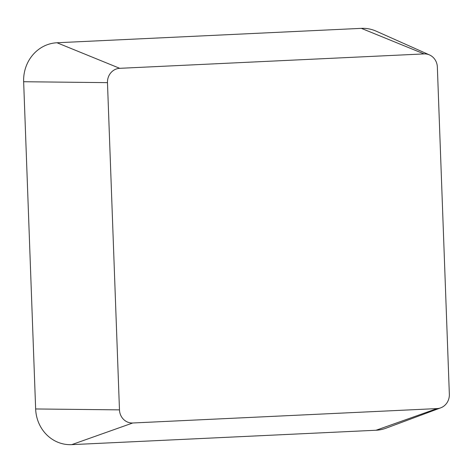 <?xml version="1.0" encoding="UTF-8"?>
<svg xmlns="http://www.w3.org/2000/svg" width="473" height="473" viewBox="0 0 473 473"><rect width="100%" height="100%" fill="white"/><g stroke="black" fill="none" stroke-linecap="round" stroke-linejoin="round"><path stroke-width="0.71" d="M132.736 422.992A13.735 12.771 -88.2 0 1 119.474 409.872L107.472 82.639A13.735 12.771 -88.2 0 1 119.734 68.319L424.086 53.91A13.735 12.771 -88.2 0 1 429.525 54.939A13.735 12.771 -88.2 0 1 437.354 67.03L449.35 394.257A13.735 12.771 -88.2 0 1 440.718 407.838A13.735 12.771 -88.2 0 1 437.093 408.583L132.736 422.992L71.736 444.644A37.367 34.742 -88.2 0 1 35.646 408.962L23.65 81.728A37.367 34.742 -88.2 0 1 56.997 42.759L361.354 28.356A37.367 34.742 -88.2 0 1 376.147 31.153L429.525 54.939M440.718 407.838L385.944 428.219A37.367 34.742 -88.2 0 1 376.088 430.241L71.736 444.644M35.646 408.962L119.474 409.872M23.65 81.728L107.472 82.639M56.997 42.759L119.734 68.319M361.354 28.356L424.086 53.91M376.088 430.241L437.093 408.583"/></g></svg>
